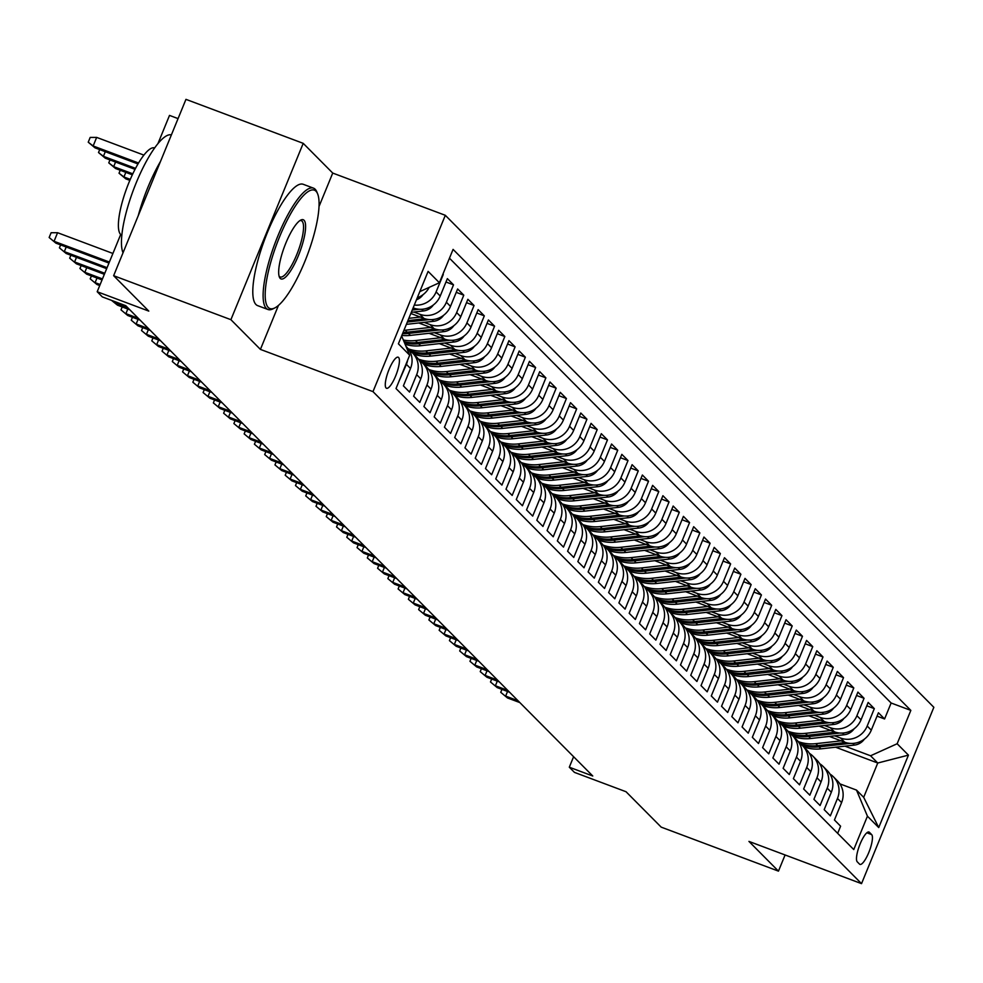<?xml version="1.0" encoding="UTF-8"?>
<svg xmlns="http://www.w3.org/2000/svg" width="983" height="983" viewBox="0 0 983 983"><rect width="100%" height="100%" fill="white"/><g stroke="black" fill="none" stroke-linecap="round" stroke-linejoin="round"><path stroke-width="1.47" d="M386.086 387.99A16.588 4.264 110.6 0 0 386.516 388.273A16.588 4.264 110.6 0 0 395.989 375.137A16.588 4.264 110.6 0 0 398.594 357.48A16.588 4.264 110.6 0 0 398.164 357.198A16.588 4.264 110.6 0 0 388.703 370.321A16.588 4.264 110.6 0 0 386.086 387.99M178.058 118.611L169.506 115.404L157.956 143.579M303.219 143.346L185.959 99.357L113.635 275.695L230.907 319.684L260.409 349.395L372.987 391.627L445.311 215.302L332.733 173.069L303.219 143.346L230.907 319.684M372.987 391.627L861.526 883.643L933.85 707.305L445.311 215.302M861.526 883.643L748.948 841.411L778.462 871.135L785.085 854.964M778.462 871.135L661.19 827.133L626.036 791.733L574.441 772.38L569.304 767.207L592.761 776.005L125.775 305.701L102.318 296.903L97.194 291.73L148.789 311.095L113.635 275.695M398.938 381.392L406.409 364.337L410.513 368.465A20.741 19.906 -44.8 0 0 406.471 346.815L405.979 346.323M410.513 368.465L403.386 385.864L409.542 392.07L416.669 374.67L420.785 378.811A20.741 19.906 -44.8 0 0 416.731 357.161L412.627 353.02A20.741 19.906 135.2 0 1 416.669 374.67M420.785 378.811L413.646 396.198L419.802 402.403L426.941 385.004L431.046 389.145A20.741 19.906 -44.8 0 0 426.991 367.495L422.887 363.354A20.741 19.906 135.2 0 1 426.941 385.004M431.046 389.145L423.906 406.532L430.062 412.737L437.202 395.35L441.306 399.479A20.741 19.906 -44.8 0 0 437.263 377.828L433.159 373.7A20.741 19.906 135.2 0 1 437.202 395.35M441.306 399.479L434.179 416.878L440.335 423.071L447.462 405.684L451.566 409.813A20.741 19.906 -44.8 0 0 447.523 388.162L443.419 384.034A20.741 19.906 135.2 0 1 447.462 405.684M451.566 409.813L444.439 427.212L450.595 433.417L457.734 416.018L461.838 420.146A20.741 19.906 -44.8 0 0 457.783 398.496L453.679 394.367A20.741 19.906 135.2 0 1 457.734 416.018M461.838 420.146L454.699 437.546L460.855 443.751L467.994 426.352L472.098 430.493A20.741 19.906 -44.8 0 0 468.055 408.842L463.939 404.701A20.741 19.906 135.2 0 1 467.994 426.352M472.098 430.493L464.959 447.879L471.115 454.085L478.254 436.685L482.358 440.826A20.741 19.906 -44.8 0 0 478.316 419.176L474.211 415.035A20.741 19.906 135.2 0 1 478.254 436.685M482.358 440.826L475.231 458.225L481.387 464.418L488.514 447.032L492.618 451.16A20.741 19.906 -44.8 0 0 488.576 429.51L484.472 425.381A20.741 19.906 135.2 0 1 488.514 447.032M492.618 451.16L485.491 468.559L491.647 474.752L498.786 457.365L502.891 461.494A20.741 19.906 -44.8 0 0 498.836 439.843L494.732 435.715A20.741 19.906 135.2 0 1 498.786 457.365M502.891 461.494L495.751 478.893L501.908 485.098L509.047 467.699L513.151 471.84A20.741 19.906 -44.8 0 0 509.108 450.189L505.004 446.049A20.741 19.906 135.2 0 1 509.047 467.699M513.151 471.84L506.012 489.227L512.18 495.432L519.307 478.033L523.411 482.174A20.741 19.906 -44.8 0 0 519.368 460.523L515.264 456.382A20.741 19.906 135.2 0 1 519.307 478.033M523.411 482.174L516.284 499.561L522.44 505.766L529.567 488.367L533.683 492.508A20.741 19.906 -44.8 0 0 529.628 470.857L525.524 466.728A20.741 19.906 135.2 0 1 529.567 488.367M533.683 492.508L526.544 509.907L532.7 516.1L539.839 498.713L543.943 502.841A20.741 19.906 -44.8 0 0 539.888 481.191L535.784 477.062A20.741 19.906 135.2 0 1 539.839 498.713M543.943 502.841L536.804 520.24L542.96 526.446L550.099 509.047L554.203 513.175A20.741 19.906 -44.8 0 0 550.161 491.525L546.057 487.396A20.741 19.906 135.2 0 1 550.099 509.047M554.203 513.175L547.076 530.574L553.232 536.779L560.359 519.38L564.463 523.521A20.741 19.906 -44.8 0 0 560.421 501.871L556.317 497.73A20.741 19.906 135.2 0 1 560.359 519.38M564.463 523.521L557.336 540.908L563.492 547.113L570.631 529.714L574.736 533.855A20.741 19.906 -44.8 0 0 570.681 512.204L566.577 508.064A20.741 19.906 135.2 0 1 570.631 529.714M574.736 533.855L567.596 551.242L573.753 557.447L580.892 540.06L584.996 544.189A20.741 19.906 -44.8 0 0 580.953 522.538L576.837 518.41A20.741 19.906 135.2 0 1 580.892 540.06M584.996 544.189L577.857 561.588L584.025 567.781L591.152 550.394L595.256 554.523A20.741 19.906 -44.8 0 0 591.213 532.872L587.109 528.743A20.741 19.906 135.2 0 1 591.152 550.394M595.256 554.523L588.129 571.922L594.285 578.127L601.412 560.728L605.528 564.856A20.741 19.906 -44.8 0 0 601.473 543.218L597.369 539.077A20.741 19.906 135.2 0 1 601.412 560.728M605.528 564.856L598.389 582.255L604.545 588.461L611.684 571.062L615.788 575.202A20.741 19.906 -44.8 0 0 611.733 553.552L607.629 549.411A20.741 19.906 135.2 0 1 611.684 571.062M615.788 575.202L608.649 592.589L614.805 598.794L621.944 581.395L626.048 585.536A20.741 19.906 -44.8 0 0 622.006 563.886L617.902 559.745A20.741 19.906 135.2 0 1 621.944 581.395M626.048 585.536L618.909 602.935L625.077 609.128L632.204 591.741L636.308 595.87A20.741 19.906 -44.8 0 0 632.266 574.219L628.162 570.091A20.741 19.906 135.2 0 1 632.204 591.741M636.308 595.87L629.181 613.269L635.337 619.474L642.464 602.075L646.581 606.204A20.741 19.906 -44.8 0 0 642.526 584.553L638.422 580.425A20.741 19.906 135.2 0 1 642.464 602.075M646.581 606.204L639.442 623.603L645.598 629.808L652.737 612.409L656.841 616.55A20.741 19.906 -44.8 0 0 652.786 594.899L648.682 590.758A20.741 19.906 135.2 0 1 652.737 612.409M656.841 616.55L649.702 633.937L655.858 640.142L662.997 622.743L667.101 626.884A20.741 19.906 -44.8 0 0 663.058 605.233L658.954 601.092A20.741 19.906 135.2 0 1 662.997 622.743M667.101 626.884L659.974 644.27L666.13 650.476L673.257 633.089L677.361 637.217A20.741 19.906 -44.8 0 0 673.318 615.567L669.214 611.438A20.741 19.906 135.2 0 1 673.257 633.089M677.361 637.217L670.234 654.617L676.39 660.809L683.529 643.423L687.633 647.551A20.741 19.906 -44.8 0 0 683.578 625.901L679.474 621.772A20.741 19.906 135.2 0 1 683.529 643.423M687.633 647.551L680.494 664.95L686.65 671.156L693.789 653.756L697.893 657.885A20.741 19.906 -44.8 0 0 693.851 636.234L689.734 632.106A20.741 19.906 135.2 0 1 693.789 653.756M697.893 657.885L690.754 675.284L696.922 681.489L704.049 664.09L708.153 668.231A20.741 19.906 -44.8 0 0 704.111 646.581L700.007 642.44A20.741 19.906 135.2 0 1 704.049 664.09M708.153 668.231L701.026 685.618L707.182 691.823L714.309 674.424L718.426 678.565A20.741 19.906 -44.8 0 0 714.371 656.914L710.267 652.773A20.741 19.906 135.2 0 1 714.309 674.424M718.426 678.565L711.287 695.964L717.443 702.157L724.582 684.77L728.686 688.899A20.741 19.906 -44.8 0 0 724.631 667.248L720.527 663.12A20.741 19.906 135.2 0 1 724.582 684.77M728.686 688.899L721.547 706.298L727.703 712.491L734.842 695.104L738.946 699.232A20.741 19.906 -44.8 0 0 734.903 677.582L730.799 673.453A20.741 19.906 135.2 0 1 734.842 695.104M738.946 699.232L731.807 716.632L737.975 722.837L745.102 705.438L749.206 709.579A20.741 19.906 -44.8 0 0 745.163 687.928L741.059 683.787A20.741 19.906 135.2 0 1 745.102 705.438M749.206 709.579L742.079 726.965L748.235 733.171L755.374 715.771L759.478 719.912A20.741 19.906 -44.8 0 0 755.423 698.262L751.319 694.121A20.741 19.906 135.2 0 1 755.374 715.771M759.478 719.912L752.339 737.299L758.495 743.504L765.634 726.105L769.738 730.246A20.741 19.906 -44.8 0 0 765.683 708.596L761.579 704.455A20.741 19.906 135.2 0 1 765.634 726.105M769.738 730.246L762.599 747.645L768.755 753.838L775.894 736.451L779.998 740.58A20.741 19.906 -44.8 0 0 775.956 718.929L771.852 714.801A20.741 19.906 135.2 0 1 775.894 736.451M779.998 740.58L772.871 757.979L779.028 764.184L786.154 746.785L790.258 750.914A20.741 19.906 -44.8 0 0 786.216 729.263L782.112 725.135A20.741 19.906 135.2 0 1 786.154 746.785M790.258 750.914L783.132 768.313L789.288 774.518L796.427 757.119L800.531 761.26A20.741 19.906 -44.8 0 0 796.476 739.609L792.372 735.468A20.741 19.906 135.2 0 1 796.427 757.119M800.531 761.26L793.392 778.647L799.548 784.852L806.687 767.453L810.791 771.594A20.741 19.906 -44.8 0 0 806.748 749.943L802.632 745.802A20.741 19.906 135.2 0 1 806.687 767.453M810.791 771.594L803.652 788.98L809.82 795.186L816.947 777.799L821.051 781.927A20.741 19.906 -44.8 0 0 817.008 760.277L812.904 756.148A20.741 19.906 135.2 0 1 816.947 777.799M821.051 781.927L813.924 799.326L820.08 805.519L827.207 788.133L831.323 792.261A20.741 19.906 -44.8 0 0 827.268 770.611L823.164 766.482A20.741 19.906 135.2 0 1 827.207 788.133M831.323 792.261L824.184 809.66L830.34 815.865L837.479 798.466A20.741 19.906 -44.8 0 0 833.424 776.816A20.741 19.906 -44.8 0 0 829.984 774.076M829.333 736.414L844.704 742.19A20.741 19.906 -44.8 0 0 871.294 730.16L878.421 712.761L884.577 718.966L877.045 716.14M834.653 735.825L840.6 738.049A20.741 19.906 -44.8 0 0 867.19 726.032L874.317 708.632L866.773 705.806M874.317 708.632L868.161 702.427L861.022 719.826A20.741 19.906 -44.8 0 1 834.444 731.844L819.072 726.081M808.812 715.747L824.184 721.51A20.741 19.906 -44.8 0 0 850.762 709.493L857.901 692.093L864.057 698.299L856.512 695.46M798.54 705.413L813.924 711.176A20.741 19.906 -44.8 0 0 840.502 699.146L847.629 681.76L853.797 687.953L846.252 685.126M788.28 695.067L803.652 700.842A20.741 19.906 -44.8 0 0 830.242 688.813L837.369 671.426L843.525 677.619L835.992 674.793M778.02 684.733L793.392 690.508A20.741 19.906 -44.8 0 0 819.969 678.479L827.108 661.08L833.265 667.285L825.72 664.459M767.748 674.399L783.132 680.162A20.741 19.906 -44.8 0 0 809.709 668.145L816.848 650.746L823.004 656.951L815.46 654.125M757.488 664.066L772.859 669.828A20.741 19.906 -44.8 0 0 799.449 657.811L806.576 640.412L812.744 646.617L805.2 643.779M747.227 653.732L762.599 659.495A20.741 19.906 -44.8 0 0 789.177 647.465L796.316 630.078L802.472 636.271L794.94 633.445M736.967 643.386L752.339 649.161A20.741 19.906 -44.8 0 0 778.917 637.131L786.056 619.732L792.212 625.938L784.667 623.111M726.695 633.052L742.079 638.815A20.741 19.906 -44.8 0 0 768.657 626.798L775.796 609.399L781.952 615.604L774.407 612.778M716.435 622.718L731.807 628.481A20.741 19.906 -44.8 0 0 758.397 616.464L765.524 599.065L771.68 605.27L764.147 602.444M706.175 612.384L721.547 618.147A20.741 19.906 -44.8 0 0 748.124 606.118L755.263 588.731L761.42 594.936L753.875 592.098M695.915 602.038L711.287 607.813A20.741 19.906 -44.8 0 0 737.864 595.784L745.003 578.397L751.159 584.59L743.615 581.764M685.643 591.705L701.026 597.48A20.741 19.906 -44.8 0 0 727.604 585.45L734.731 568.051L740.899 574.256L733.355 571.43M675.382 581.371L690.754 587.134A20.741 19.906 -44.8 0 0 717.344 575.116L724.471 557.717L730.627 563.923L723.095 561.096M665.122 571.037L680.494 576.8A20.741 19.906 -44.8 0 0 707.072 564.783L714.211 547.384L720.367 553.589L712.822 550.75M654.85 560.703L670.234 566.466A20.741 19.906 -44.8 0 0 696.812 554.437L703.951 537.05L710.107 543.243L702.562 540.417M644.59 550.357L659.962 556.132A20.741 19.906 -44.8 0 0 686.552 544.103L693.679 526.704L699.847 532.909L692.302 530.083M634.33 540.023L649.702 545.798A20.741 19.906 -44.8 0 0 676.279 533.769L683.418 516.37L689.575 522.575L682.042 519.749M624.07 529.69L639.442 535.452A20.741 19.906 -44.8 0 0 666.019 523.435L673.158 506.036L679.314 512.241L671.77 509.415M613.797 519.356L629.181 525.119A20.741 19.906 -44.8 0 0 655.759 513.101L662.898 495.702L669.054 501.908L661.51 499.069M603.537 509.01L618.909 514.785A20.741 19.906 -44.8 0 0 645.499 502.755L652.626 485.369L658.782 491.561L651.25 488.735M593.277 498.676L608.649 504.451A20.741 19.906 -44.8 0 0 635.227 492.422L642.366 475.022L648.522 481.228L640.977 478.402M583.005 488.342L598.389 494.105A20.741 19.906 -44.8 0 0 624.967 482.088L632.106 464.689L638.262 470.894L630.717 468.068M572.745 478.008L588.129 483.771A20.741 19.906 -44.8 0 0 614.707 471.754L621.834 454.355L628.002 460.56L620.457 457.722M562.485 467.675L577.857 473.437A20.741 19.906 -44.8 0 0 604.447 461.408L611.573 444.021L617.729 450.214L610.197 447.388M552.225 457.328L567.596 463.104A20.741 19.906 -44.8 0 0 594.174 451.074L601.313 433.687L607.469 439.88L599.925 437.054M541.952 446.995L557.336 452.77A20.741 19.906 -44.8 0 0 583.914 440.74L591.053 423.341L597.209 429.546L589.665 426.72M531.692 436.661L547.064 442.424A20.741 19.906 -44.8 0 0 573.654 430.407L580.781 413.007L586.949 419.213L579.405 416.387M521.432 426.327L536.804 432.09A20.741 19.906 -44.8 0 0 563.382 420.073L570.521 402.674L576.677 408.879L569.132 406.04M511.172 415.993L526.544 421.756A20.741 19.906 -44.8 0 0 553.122 409.727L560.261 392.34L566.417 398.533L558.872 395.707M500.9 405.647L516.284 411.422A20.741 19.906 -44.8 0 0 542.862 399.393L550.001 381.994L556.157 388.199L548.612 385.373M490.64 395.313L506.012 401.089A20.741 19.906 -44.8 0 0 532.602 389.059L539.728 371.66L545.884 377.865L538.352 375.039M480.38 384.98L495.751 390.743A20.741 19.906 -44.8 0 0 522.329 378.725L529.468 361.326L535.624 367.531L528.08 364.705M470.107 374.646L485.491 380.409A20.741 19.906 -44.8 0 0 512.069 368.379L519.208 350.992L525.364 357.198L517.82 354.359M459.847 364.3L475.231 370.075A20.741 19.906 -44.8 0 0 501.809 358.045L508.936 340.659L515.104 346.852L507.56 344.025M449.587 353.966L464.959 359.741A20.741 19.906 -44.8 0 0 491.549 347.712L498.676 330.313L504.832 336.518L497.3 333.692M439.327 343.632L454.699 349.395A20.741 19.906 -44.8 0 0 481.277 337.378L488.416 319.979L494.572 326.184L487.027 323.358M429.055 333.298L444.439 339.061A20.741 19.906 -44.8 0 0 471.017 327.044L478.156 309.645L484.312 315.85L476.767 313.012M418.795 322.965L434.167 328.727A20.741 19.906 -44.8 0 0 460.757 316.698L467.883 299.311L474.039 305.504L466.507 302.678M410.845 313.491L423.906 318.394A20.741 19.906 -44.8 0 0 450.484 306.364L457.623 288.977L463.779 295.17L456.235 292.344M413.143 307.863L413.646 308.06A20.741 19.906 -44.8 0 0 440.224 296.03L447.363 278.631L453.519 284.837L445.975 282.01M871.651 834.579L869.39 832.294A16.072 4.129 110.6 0 0 868.972 832.023A16.072 4.129 110.6 0 0 859.806 844.741A16.072 4.129 110.6 0 0 857.274 861.845L859.535 864.118A16.072 4.129 110.6 0 0 859.941 864.401A16.072 4.129 110.6 0 0 869.119 851.683A16.072 4.129 110.6 0 0 871.651 834.579L866.859 832.773M401.629 335.953L409.69 355.182L396.014 388.543L853.76 849.558L867.436 816.197L856.5 790.086L839.912 783.869M409.69 355.182L398.398 343.817L428.109 271.382L439.401 282.748L453.077 249.387L910.836 710.39L897.147 743.75L908.439 755.128L878.728 827.563L867.436 816.197M413.855 312.029L419.802 314.253L423.906 318.394M424.115 322.363L430.062 324.599L434.167 328.727M434.388 332.696L440.335 334.933L444.439 339.061M444.648 343.03L450.595 345.266L454.699 349.395M454.908 353.376L460.855 355.6L464.959 359.741M465.18 363.71L471.115 365.934L475.231 370.075M475.44 374.044L481.387 376.28L485.491 380.409M485.7 384.378L491.647 386.614L495.751 390.743M495.96 394.724L501.908 396.948L506.012 401.089M506.233 405.057L512.18 407.281L516.284 411.422M516.493 415.391L522.44 417.615L526.544 421.756M526.753 425.725L532.7 427.961L536.804 432.09M537.013 436.059L542.96 438.295L547.064 442.424M547.285 446.405L553.232 448.629L557.336 452.77M557.545 456.739L563.492 458.963L567.596 463.104M567.805 467.072L573.753 469.309L577.857 473.437M578.078 477.406L584.013 479.643L588.129 483.771M588.338 487.74L594.285 489.976L598.389 494.105M598.598 498.086L604.545 500.31L608.649 504.451M608.858 508.42L614.805 510.644L618.909 514.785M619.13 518.754L625.077 520.99L629.181 525.119M629.39 529.087L635.337 531.324L639.442 535.452M639.65 539.434L645.598 541.658L649.702 545.798M649.923 549.767L655.858 551.991L659.962 556.132M660.183 560.101L666.13 562.325L670.234 566.466M670.443 570.435L676.39 572.671L680.494 576.8M680.703 580.769L686.65 583.005L690.754 587.134M690.975 591.115L696.91 593.339L701.026 597.48M701.235 601.449L707.182 603.673L711.287 607.813M711.495 611.782L717.443 614.019L721.547 618.147M721.755 622.116L727.703 624.352L731.807 628.481M732.028 632.45L737.975 634.686L742.079 638.815M742.288 642.796L748.235 645.02L752.339 649.161M752.548 653.13L758.495 655.354L762.599 659.495M762.82 663.464L768.755 665.7L772.859 669.828M773.08 673.797L779.028 676.034L783.132 680.162M783.34 684.143L789.288 686.367L793.392 690.508M793.6 694.477L799.548 696.701L803.652 700.842M803.873 704.811L809.808 707.047L813.924 711.176M814.133 715.145L820.08 717.381L824.184 721.51M824.393 725.479L830.34 727.715L834.444 731.844M884.577 718.966L891.126 703.005L449.464 258.197M443.259 274.503L436.12 291.89A20.741 19.906 135.2 0 1 414.298 305.049M453.519 284.837L446.38 302.236A20.741 19.906 135.2 0 1 419.802 314.253M463.779 295.17L456.653 312.569A20.741 19.906 135.2 0 1 430.062 324.599M474.039 305.504L466.913 322.903A20.741 19.906 135.2 0 1 440.335 334.933M484.312 315.85L477.173 333.237A20.741 19.906 135.2 0 1 450.595 345.266M494.572 326.184L487.433 343.583A20.741 19.906 135.2 0 1 460.855 355.6M504.832 336.518L497.705 353.917A20.741 19.906 135.2 0 1 471.115 365.934M515.104 346.852L507.965 364.251A20.741 19.906 135.2 0 1 481.387 376.28M525.364 357.198L518.225 374.584A20.741 19.906 135.2 0 1 491.647 386.614M535.624 367.531L528.498 384.918A20.741 19.906 135.2 0 1 501.908 396.948M545.884 377.865L538.758 395.264A20.741 19.906 135.2 0 1 512.18 407.281M556.157 388.199L549.018 405.598A20.741 19.906 135.2 0 1 522.44 417.615M566.417 398.533L559.278 415.932A20.741 19.906 135.2 0 1 532.7 427.961M576.677 408.879L569.55 426.266A20.741 19.906 135.2 0 1 542.96 438.295M586.949 419.213L579.81 436.612A20.741 19.906 135.2 0 1 553.232 448.629M597.209 429.546L590.07 446.946A20.741 19.906 135.2 0 1 563.492 458.963M607.469 439.88L600.33 457.279A20.741 19.906 135.2 0 1 573.753 469.309M617.729 450.214L610.603 467.613A20.741 19.906 135.2 0 1 584.013 479.643M628.002 460.56L620.863 477.947A20.741 19.906 135.2 0 1 594.285 489.976M638.262 470.894L631.123 488.293A20.741 19.906 135.2 0 1 604.545 500.31M648.522 481.228L641.395 498.627A20.741 19.906 135.2 0 1 614.805 510.644M658.782 491.561L651.655 508.961A20.741 19.906 135.2 0 1 625.077 520.99M669.054 501.908L661.915 519.294A20.741 19.906 135.2 0 1 635.337 531.324M679.314 512.241L672.175 529.628A20.741 19.906 135.2 0 1 645.598 541.658M689.575 522.575L682.448 539.974A20.741 19.906 135.2 0 1 655.858 551.991M699.847 532.909L692.708 550.308A20.741 19.906 135.2 0 1 666.13 562.325M710.107 543.243L702.968 560.642A20.741 19.906 135.2 0 1 676.39 572.671M720.367 553.589L713.228 570.976A20.741 19.906 135.2 0 1 686.65 583.005M730.627 563.923L723.5 581.322A20.741 19.906 135.2 0 1 696.91 593.339M740.899 574.256L733.76 591.655A20.741 19.906 135.2 0 1 707.182 603.673M751.159 584.59L744.02 601.989A20.741 19.906 135.2 0 1 717.443 614.019M761.42 594.936L754.293 612.323A20.741 19.906 135.2 0 1 727.703 624.352M771.68 605.27L764.553 622.657A20.741 19.906 135.2 0 1 737.975 634.686M781.952 615.604L774.813 633.003A20.741 19.906 135.2 0 1 748.235 645.02M792.212 625.938L785.073 643.337A20.741 19.906 135.2 0 1 758.495 655.354M802.472 636.271L795.345 653.67A20.741 19.906 135.2 0 1 768.755 665.7M812.744 646.617L805.605 664.004A20.741 19.906 135.2 0 1 779.028 676.034M823.004 656.951L815.865 674.338A20.741 19.906 135.2 0 1 789.288 686.367M833.265 667.285L826.125 684.684A20.741 19.906 135.2 0 1 799.548 696.701M843.525 677.619L836.398 695.018A20.741 19.906 135.2 0 1 809.808 707.047M853.797 687.953L846.658 705.352A20.741 19.906 135.2 0 1 820.08 717.381M864.057 698.299L856.918 715.685A20.741 19.906 135.2 0 1 830.34 727.715M837.676 833.351L840.6 826.199L834.444 819.994L841.583 802.595A20.741 19.906 -44.8 0 0 837.528 780.944L833.424 776.816M856.5 790.086L863.676 797.324L877.758 763.017L870.569 755.78L897.147 743.75M835.599 747.203L877.758 763.017L908.439 755.128M844.925 746.158L870.569 755.78M121.843 235.306A46.656 11.993 -69.4 0 1 120.688 234.519L97.194 291.73M573.605 756.726L569.304 767.207M891.126 703.005L910.836 710.39M819.724 763.73A20.741 19.906 135.2 0 1 823.164 766.482M809.464 753.396A20.741 19.906 135.2 0 1 812.904 756.148M799.204 743.062A20.741 19.906 135.2 0 1 802.632 745.802M788.931 732.728A20.741 19.906 135.2 0 1 792.372 735.468M778.671 722.394A20.741 19.906 135.2 0 1 782.112 725.135M768.411 712.048A20.741 19.906 135.2 0 1 771.852 714.801M758.151 701.715A20.741 19.906 135.2 0 1 761.579 704.455M747.879 691.381A20.741 19.906 135.2 0 1 751.319 694.121M737.619 681.047A20.741 19.906 135.2 0 1 741.059 683.787M727.359 670.701A20.741 19.906 135.2 0 1 730.799 673.453M717.086 660.367A20.741 19.906 135.2 0 1 720.527 663.12M706.826 650.033A20.741 19.906 135.2 0 1 710.267 652.773M696.566 639.7A20.741 19.906 135.2 0 1 700.007 642.44M686.306 629.366A20.741 19.906 135.2 0 1 689.734 632.106M676.034 619.02A20.741 19.906 135.2 0 1 679.474 621.772M665.774 608.686A20.741 19.906 135.2 0 1 669.214 611.438M655.514 598.352A20.741 19.906 135.2 0 1 658.954 601.092M645.253 588.018A20.741 19.906 135.2 0 1 648.682 590.758M634.981 577.685A20.741 19.906 135.2 0 1 638.422 580.425M624.721 567.338A20.741 19.906 135.2 0 1 628.162 570.091M614.461 557.005A20.741 19.906 135.2 0 1 617.902 559.745M604.189 546.671A20.741 19.906 135.2 0 1 607.629 549.411M593.929 536.337A20.741 19.906 135.2 0 1 597.369 539.077M583.669 525.991A20.741 19.906 135.2 0 1 587.109 528.743M573.408 515.657A20.741 19.906 135.2 0 1 576.837 518.41M563.136 505.323A20.741 19.906 135.2 0 1 566.577 508.064M552.876 494.99A20.741 19.906 135.2 0 1 556.317 497.73M542.616 484.656A20.741 19.906 135.2 0 1 546.057 487.396M532.356 474.31A20.741 19.906 135.2 0 1 535.784 477.062M522.084 463.976A20.741 19.906 135.2 0 1 525.524 466.728M511.824 453.642A20.741 19.906 135.2 0 1 515.264 456.382M501.563 443.308A20.741 19.906 135.2 0 1 505.004 446.049M491.291 432.975A20.741 19.906 135.2 0 1 494.732 435.715M481.031 422.629A20.741 19.906 135.2 0 1 484.472 425.381M470.771 412.295A20.741 19.906 135.2 0 1 474.211 415.035M460.511 401.961A20.741 19.906 135.2 0 1 463.939 404.701M450.239 391.627A20.741 19.906 135.2 0 1 453.679 394.367M439.979 381.281A20.741 19.906 135.2 0 1 443.419 384.034M429.718 370.947A20.741 19.906 135.2 0 1 433.159 373.7M419.458 360.614A20.741 19.906 135.2 0 1 422.887 363.354M409.186 350.28A20.741 19.906 135.2 0 1 412.627 353.02M417.284 297.775A20.741 19.906 -44.8 0 0 429.19 287.368M407.626 360.22A20.741 19.906 135.2 0 1 406.409 364.337M439.401 282.748L419.815 291.607M863.676 797.324L878.728 827.563M260.409 349.395L278.447 305.43M318.996 206.541L332.733 173.069M507.535 691.479L505.643 696.087L518.004 700.732M507.498 697.955L500.74 692.315L507.498 697.955L519.86 702.587M500.74 692.315L501.944 689.378M841.116 740.838L815.792 743.676A39.664 38.067 135.2 0 1 798.159 741.551M864.389 739.118A13.737 13.184 135.2 0 1 854.411 745.089L820.928 748.849A39.664 38.067 135.2 0 1 803.676 746.859M845.663 742.509L817.745 745.642A39.664 38.067 135.2 0 1 799.584 743.308M801.612 744.844A39.664 38.067 -44.8 0 0 818.974 746.883L850.172 743.381M268.285 307.495A63.244 16.269 110.6 0 0 274.773 307.949A63.244 16.269 110.6 0 0 307.36 255.064A63.244 16.269 110.6 0 0 317.595 193.786A63.244 16.269 110.6 0 0 315.985 191.206A63.244 16.269 110.6 0 0 279.614 236.743A63.244 16.269 110.6 0 0 268.285 307.495M274.773 307.949L272.942 308.871A64.804 16.662 -69.4 0 1 267.966 309.498A64.804 16.662 -69.4 0 1 266.295 308.392A64.804 16.662 -69.4 0 1 276.481 239.422A64.804 16.662 -69.4 0 1 313.491 188.146A64.804 16.662 -69.4 0 1 315.162 189.252A64.804 16.662 -69.4 0 1 316.821 191.894L317.595 193.786M280.216 278.422A31.628 8.134 -69.4 0 1 279.405 277.132A31.628 8.134 -69.4 0 1 284.517 246.5A31.628 8.134 -69.4 0 1 300.81 220.045A31.628 8.134 -69.4 0 1 304.054 220.278A31.628 8.134 -69.4 0 1 298.39 255.654A31.628 8.134 -69.4 0 1 280.216 278.422M279.061 276.063A30.068 7.729 110.6 0 0 279.393 276.469A30.068 7.729 110.6 0 0 280.167 276.973A30.068 7.729 110.6 0 0 297.333 253.184A30.068 7.729 110.6 0 0 302.064 221.175A30.068 7.729 110.6 0 0 301.289 220.671A30.068 7.729 110.6 0 0 299.852 220.634M267.966 309.498L257.644 305.627A64.804 16.662 -69.4 0 1 255.973 304.521A64.804 16.662 -69.4 0 1 266.172 235.551A64.804 16.662 -69.4 0 1 303.169 184.276L313.491 188.146M120.688 234.519A46.656 11.993 -69.4 0 1 127.987 184.939A46.656 11.993 -69.4 0 1 154.626 147.929M138.259 215.646A64.804 16.662 -69.4 0 1 160.475 161.495M123.035 252.766A64.804 16.662 -69.4 0 1 136.232 182.764A64.804 16.662 -69.4 0 1 171.386 134.868M497.275 681.145L495.383 685.753L507.744 690.385M497.226 687.609L490.48 681.969L497.226 687.609L509.599 692.253M490.48 681.969L491.684 679.044M487.015 670.811L485.123 675.419L497.484 680.052M486.966 677.275L480.22 671.635L486.966 677.275L499.327 681.919M480.22 671.635L481.412 668.71M476.743 660.465L474.85 665.086L487.224 669.718M476.706 666.941L469.948 661.301L476.706 666.941L489.067 671.573M469.948 661.301L471.152 658.377M466.483 650.132L464.59 654.739L476.952 659.384M466.446 656.607L459.688 650.967L466.446 656.607L478.807 661.24M459.688 650.967L460.892 648.03M830.856 730.504L805.532 733.343A39.664 38.067 135.2 0 1 787.899 731.205M854.129 728.784A13.737 13.184 135.2 0 1 844.151 734.756L810.668 738.516A39.664 38.067 135.2 0 1 793.416 736.513M835.39 732.175L807.485 735.309A39.664 38.067 135.2 0 1 789.312 732.974M791.352 734.51A39.664 38.067 -44.8 0 0 808.714 736.55L839.912 733.048M820.596 720.17L795.272 723.009A39.664 38.067 135.2 0 1 777.639 720.871M843.869 718.45A13.737 13.184 135.2 0 1 833.891 724.422L800.395 728.17A39.664 38.067 135.2 0 1 783.156 726.179M825.13 721.841L797.213 724.975A39.664 38.067 135.2 0 1 779.052 722.628M781.092 724.176A39.664 38.067 -44.8 0 0 798.454 726.216L829.64 722.714M810.336 709.824L784.999 712.675A39.664 38.067 135.2 0 1 767.379 710.537M833.609 708.104A13.737 13.184 135.2 0 1 823.631 714.088L790.135 717.836A39.664 38.067 135.2 0 1 772.884 715.845M814.87 711.508L786.953 714.629A39.664 38.067 135.2 0 1 768.792 712.294M770.819 713.842A39.664 38.067 -44.8 0 0 788.182 715.87L819.38 712.38M800.064 699.491L774.739 702.329A39.664 38.067 135.2 0 1 757.107 700.203M823.336 697.77A13.737 13.184 135.2 0 1 813.359 703.742L779.875 707.502A39.664 38.067 135.2 0 1 762.624 705.511M804.598 701.174L776.693 704.295A39.664 38.067 135.2 0 1 758.532 701.96M760.559 703.509A39.664 38.067 -44.8 0 0 777.922 705.536L809.12 702.046M456.223 639.798L454.33 644.406L466.692 649.05M456.173 646.273L449.428 640.633L456.173 646.273L468.535 650.906M449.428 640.633L450.619 637.697M789.804 689.157L764.479 691.995A39.664 38.067 135.2 0 1 746.847 689.869M813.076 687.436A13.737 13.184 135.2 0 1 803.099 693.408L769.615 697.168A39.664 38.067 135.2 0 1 752.364 695.178M794.338 690.828L766.433 693.961A39.664 38.067 135.2 0 1 748.26 691.627M750.299 693.162A39.664 38.067 -44.8 0 0 767.662 695.202L798.86 691.7M445.963 629.464L444.07 634.072L456.431 638.704M445.913 635.927L439.155 630.287L445.913 635.927L458.275 640.572M439.155 630.287L440.359 627.363M779.544 678.823L754.219 681.661A39.664 38.067 135.2 0 1 736.586 679.523M802.816 677.103A13.737 13.184 135.2 0 1 792.839 683.074L759.343 686.822A39.664 38.067 135.2 0 1 742.091 684.832M784.078 680.494L756.16 683.627A39.664 38.067 135.2 0 1 738 681.293M740.039 682.829A39.664 38.067 -44.8 0 0 757.401 684.868L788.587 681.366M435.69 619.13L433.798 623.738L446.171 628.37M435.653 625.593L428.895 619.954L435.653 625.593L448.015 630.238M428.895 619.954L430.099 617.029M769.284 668.489L743.947 671.328A39.664 38.067 135.2 0 1 726.314 669.19M792.556 666.769A13.737 13.184 135.2 0 1 782.579 672.741L749.083 676.488A39.664 38.067 135.2 0 1 731.831 674.498M773.818 670.16L745.9 673.294A39.664 38.067 135.2 0 1 727.739 670.947M729.767 672.495A39.664 38.067 -44.8 0 0 747.129 674.522L778.327 671.033M425.43 608.784L423.538 613.404L435.899 618.037M425.381 615.26L418.635 609.62L425.381 615.26L437.754 619.892M418.635 609.62L419.839 606.695M759.011 658.143L733.687 660.981A39.664 38.067 135.2 0 1 716.054 658.856M782.284 656.423A13.737 13.184 135.2 0 1 772.306 662.407L738.823 666.155A39.664 38.067 135.2 0 1 721.571 664.164M763.545 659.826L735.64 662.947A39.664 38.067 135.2 0 1 717.467 660.613M719.507 662.161A39.664 38.067 -44.8 0 0 736.869 664.189L768.067 660.699M415.17 598.45L413.278 603.058L425.639 607.703M415.121 604.926L408.375 599.286L415.121 604.926L427.482 609.558M408.375 599.286L409.567 596.349M404.898 588.117L403.018 592.724L415.379 597.369M404.861 594.592L398.103 588.94L404.861 594.592L417.222 599.225M398.103 588.94L399.307 586.015M394.638 577.783L392.745 582.391L405.107 587.023M394.601 584.246L387.843 578.606L394.601 584.246L406.962 588.891M387.843 578.606L389.047 575.682M384.378 567.449L382.485 572.057L394.847 576.689M384.328 573.912L377.583 568.272L384.328 573.912L396.702 578.557M377.583 568.272L378.787 565.348M374.118 557.103L372.225 561.711L384.586 566.355M374.068 563.578L367.31 557.939L374.068 563.578L386.43 568.211M367.31 557.939L368.514 555.002M363.845 546.769L361.953 551.377L374.326 556.022M363.808 553.245L357.05 547.605L363.808 553.245L376.17 557.877M357.05 547.605L358.254 544.668M353.585 536.435L351.693 541.043L364.054 545.676M353.548 542.899L346.79 537.259L353.548 542.899L365.909 547.543M346.79 537.259L347.994 534.334M343.325 526.102L341.433 530.709L353.794 535.342M343.276 532.565L336.53 526.925L343.276 532.565L355.637 537.209M336.53 526.925L337.722 524M333.053 515.756L331.173 520.376L343.534 525.008M333.016 522.231L326.258 516.591L333.016 522.231L345.377 526.863M326.258 516.591L327.462 513.667M322.793 505.422L320.9 510.03L333.274 514.674M322.756 511.897L315.998 506.257L322.756 511.897L335.117 516.53M315.998 506.257L317.202 503.321M312.533 495.088L310.64 499.696L323.002 504.34M312.483 501.563L305.738 495.911L312.483 501.563L324.857 506.196M305.738 495.911L306.942 492.987M302.272 484.754L300.38 489.362L312.741 493.994M302.223 491.217L295.478 485.577L302.223 491.217L314.585 495.862M295.478 485.577L296.669 482.653M748.751 647.809L723.427 650.648A39.664 38.067 135.2 0 1 705.794 648.522M772.024 646.089A13.737 13.184 135.2 0 1 762.046 652.061L728.55 655.821A39.664 38.067 135.2 0 1 711.311 653.83M753.285 649.48L725.38 652.614A39.664 38.067 135.2 0 1 707.207 650.279M709.247 651.827A39.664 38.067 -44.8 0 0 726.609 653.855L757.795 650.353M738.491 637.475L713.166 640.314A39.664 38.067 135.2 0 1 695.534 638.176M761.764 635.755A13.737 13.184 135.2 0 1 751.786 641.727L718.29 645.487A39.664 38.067 135.2 0 1 701.039 643.484M743.025 639.147L715.108 642.28A39.664 38.067 135.2 0 1 696.947 639.945M698.974 641.481A39.664 38.067 -44.8 0 0 716.337 643.521L747.535 640.019M728.219 627.142L702.894 629.98A39.664 38.067 135.2 0 1 685.262 627.842M751.491 625.421A13.737 13.184 135.2 0 1 741.514 631.393L708.03 635.141A39.664 38.067 135.2 0 1 690.779 633.15M732.765 628.813L704.848 631.946A39.664 38.067 135.2 0 1 686.687 629.599M688.714 631.147A39.664 38.067 -44.8 0 0 706.077 633.187L737.275 629.685M717.959 616.808L692.634 619.646A39.664 38.067 135.2 0 1 675.002 617.508M741.231 615.088A13.737 13.184 135.2 0 1 731.254 621.059L697.77 624.807A39.664 38.067 135.2 0 1 680.519 622.817M722.493 618.479L694.588 621.6A39.664 38.067 135.2 0 1 676.415 619.265M678.454 620.814A39.664 38.067 -44.8 0 0 695.817 622.841L727.015 619.351M707.699 606.462L682.374 609.3A39.664 38.067 135.2 0 1 664.741 607.175M730.971 604.742A13.737 13.184 135.2 0 1 720.994 610.713L687.498 614.473A39.664 38.067 135.2 0 1 670.259 612.483M712.233 608.145L684.315 611.266A39.664 38.067 135.2 0 1 666.155 608.932M668.194 610.48A39.664 38.067 -44.8 0 0 685.556 612.507L716.742 609.018M697.438 596.128L672.102 598.966A39.664 38.067 135.2 0 1 654.469 596.841M720.711 594.408A13.737 13.184 135.2 0 1 710.734 600.38L677.238 604.14A39.664 38.067 135.2 0 1 659.986 602.149M701.973 597.799L674.055 600.932A39.664 38.067 135.2 0 1 655.894 598.598M657.922 600.134A39.664 38.067 -44.8 0 0 675.284 602.174L706.482 598.672M687.166 585.794L661.842 588.633A39.664 38.067 135.2 0 1 644.209 586.495M710.439 584.074A13.737 13.184 135.2 0 1 700.461 590.046L666.978 593.806A39.664 38.067 135.2 0 1 649.726 591.803M691.7 587.465L663.795 590.599A39.664 38.067 135.2 0 1 645.634 588.264M647.662 589.8A39.664 38.067 -44.8 0 0 665.024 591.84L696.222 588.338M676.906 575.46L651.582 578.299A39.664 38.067 135.2 0 1 633.949 576.161M700.179 573.74A13.737 13.184 135.2 0 1 690.201 579.712L656.718 583.46A39.664 38.067 135.2 0 1 639.466 581.469M681.44 577.132L653.535 580.265A39.664 38.067 135.2 0 1 635.362 577.918M637.402 579.466A39.664 38.067 -44.8 0 0 654.764 581.494L685.962 578.004M666.646 565.114L641.321 567.965A39.664 38.067 135.2 0 1 623.689 565.827M689.919 563.394A13.737 13.184 135.2 0 1 679.941 569.378L646.445 573.126A39.664 38.067 135.2 0 1 629.194 571.135M671.18 566.798L643.263 569.919A39.664 38.067 135.2 0 1 625.102 567.584M627.142 569.132A39.664 38.067 -44.8 0 0 644.504 571.16L675.69 567.67M656.374 554.781L631.049 557.619A39.664 38.067 135.2 0 1 613.417 555.493M679.658 553.06A13.737 13.184 135.2 0 1 669.681 559.032L636.185 562.792A39.664 38.067 135.2 0 1 618.934 560.802M660.92 556.452L633.003 559.585A39.664 38.067 135.2 0 1 614.842 557.25M616.869 558.799A39.664 38.067 -44.8 0 0 634.232 560.826L665.43 557.324M646.114 544.447L620.789 547.285A39.664 38.067 135.2 0 1 603.157 545.147M669.386 542.727A13.737 13.184 135.2 0 1 659.409 548.698L625.925 552.458A39.664 38.067 135.2 0 1 608.674 550.468M650.648 546.118L622.743 549.251A39.664 38.067 135.2 0 1 604.57 546.917M606.609 548.453A39.664 38.067 -44.8 0 0 623.972 550.492L655.17 546.99M635.854 534.113L610.529 536.951A39.664 38.067 135.2 0 1 592.896 534.813M659.126 532.393A13.737 13.184 135.2 0 1 649.149 538.365L615.653 542.112A39.664 38.067 135.2 0 1 598.414 540.122M640.388 535.784L612.483 538.917A39.664 38.067 135.2 0 1 594.31 536.583M596.349 538.119A39.664 38.067 -44.8 0 0 613.711 540.159L644.897 536.657M292 474.42L290.12 479.028L302.481 483.661M291.963 480.884L285.205 475.244L291.963 480.884L304.325 485.528M285.205 475.244L286.409 472.319M281.74 464.074L279.848 468.694L292.209 473.327M281.703 470.55L274.945 464.91L281.703 470.55L294.064 475.182M274.945 464.91L276.149 461.985M271.48 453.741L269.588 458.348L281.949 462.993M271.431 460.216L264.685 454.576L271.431 460.216L283.804 464.848M264.685 454.576L265.877 451.639M261.22 443.407L259.328 448.015L271.689 452.659M261.171 449.87L254.413 444.23L261.171 449.87L273.532 454.515M254.413 444.23L255.617 441.306M625.593 523.779L600.269 526.618A39.664 38.067 135.2 0 1 582.636 524.48M648.866 522.059A13.737 13.184 135.2 0 1 638.889 528.031L605.393 531.778A39.664 38.067 135.2 0 1 588.141 529.788M630.128 525.45L602.21 528.571A39.664 38.067 135.2 0 1 584.049 526.237M586.077 527.785A39.664 38.067 -44.8 0 0 603.439 529.812L634.637 526.323M615.321 513.433L589.997 516.272A39.664 38.067 135.2 0 1 572.364 514.146M638.594 511.713A13.737 13.184 135.2 0 1 628.616 517.685L595.133 521.445A39.664 38.067 135.2 0 1 577.881 519.454M619.868 515.117L591.95 518.238A39.664 38.067 135.2 0 1 573.789 515.903M575.817 517.451A39.664 38.067 -44.8 0 0 593.179 519.479L624.377 515.989M605.061 503.099L579.737 505.938A39.664 38.067 135.2 0 1 562.104 503.812M628.334 501.379A13.737 13.184 135.2 0 1 618.356 507.351L584.873 511.111A39.664 38.067 135.2 0 1 567.621 509.12M609.595 504.771L581.69 507.904A39.664 38.067 135.2 0 1 563.517 505.569M565.557 507.105A39.664 38.067 -44.8 0 0 582.919 509.145L614.117 505.643M594.801 492.766L569.476 495.604A39.664 38.067 135.2 0 1 551.844 493.466M618.074 491.045A13.737 13.184 135.2 0 1 608.096 497.017L574.6 500.777A39.664 38.067 135.2 0 1 557.361 498.774M599.335 494.437L571.418 497.57A39.664 38.067 135.2 0 1 553.257 495.235M555.297 496.771A39.664 38.067 -44.8 0 0 572.659 498.811L603.845 495.309M250.948 433.073L249.055 437.681L261.429 442.313M250.911 439.536L244.153 433.896L250.911 439.536L263.272 444.181M244.153 433.896L245.357 430.972M584.541 482.432L559.204 485.27A39.664 38.067 135.2 0 1 541.572 483.132M607.813 480.712A13.737 13.184 135.2 0 1 597.836 486.683L564.34 490.431A39.664 38.067 135.2 0 1 547.089 488.44M589.075 484.103L561.158 487.236A39.664 38.067 135.2 0 1 542.997 484.889M545.024 486.438A39.664 38.067 -44.8 0 0 562.387 488.477L593.585 484.975M240.688 422.727L238.795 427.347L251.157 431.979M240.651 429.202L233.893 423.562L240.651 429.202L253.012 433.847M233.893 423.562L235.097 420.638M574.269 472.086L548.944 474.936A39.664 38.067 135.2 0 1 531.312 472.798M597.541 470.365A13.737 13.184 135.2 0 1 587.564 476.35L554.08 480.097A39.664 38.067 135.2 0 1 536.829 478.107M578.803 473.769L550.898 476.89A39.664 38.067 135.2 0 1 532.725 474.556M534.764 476.104A39.664 38.067 -44.8 0 0 552.127 478.131L583.324 474.642M230.427 412.393L228.535 417.001L240.896 421.646M230.378 418.869L223.632 413.229L230.378 418.869L242.74 423.501M223.632 413.229L224.824 410.292M564.009 461.752L538.684 464.59A39.664 38.067 135.2 0 1 521.051 462.465M587.281 460.032A13.737 13.184 135.2 0 1 577.304 466.003L543.82 469.763A39.664 38.067 135.2 0 1 526.569 467.773M568.543 463.435L540.638 466.556A39.664 38.067 135.2 0 1 522.465 464.222M524.504 465.77A39.664 38.067 -44.8 0 0 541.866 467.797L573.064 464.308M220.155 402.059L218.275 406.667L230.636 411.312M220.118 408.535L213.36 402.895L220.118 408.535L232.48 413.167M213.36 402.895L214.564 399.958M553.748 451.418L528.424 454.257A39.664 38.067 135.2 0 1 510.791 452.131M577.021 449.698A13.737 13.184 135.2 0 1 567.044 455.67L533.548 459.43A39.664 38.067 135.2 0 1 516.296 457.439M558.283 453.089L530.365 456.223A39.664 38.067 135.2 0 1 512.204 453.888M514.244 455.424A39.664 38.067 -44.8 0 0 531.606 457.464L562.792 453.962M209.895 391.726L208.003 396.333L220.376 400.966M209.858 398.189L203.1 392.549L209.858 398.189L222.219 402.833M203.1 392.549L204.304 389.624M543.476 441.084L518.152 443.923A39.664 38.067 135.2 0 1 500.519 441.785M566.761 439.364A13.737 13.184 135.2 0 1 556.783 445.336L523.288 449.096A39.664 38.067 135.2 0 1 506.036 447.093M548.023 442.755L520.105 445.889A39.664 38.067 135.2 0 1 501.944 443.554M503.972 445.09A39.664 38.067 -44.8 0 0 521.334 447.13L552.532 443.628M199.635 381.392L197.743 386L210.104 390.632M199.586 387.855L192.84 382.215L199.586 387.855L211.959 392.5M192.84 382.215L194.044 379.291M533.216 430.751L507.892 433.589A39.664 38.067 135.2 0 1 490.259 431.451M556.489 429.03A13.737 13.184 135.2 0 1 546.511 435.002L513.028 438.75A39.664 38.067 135.2 0 1 495.776 436.759M537.75 432.422L509.845 435.555A39.664 38.067 135.2 0 1 491.672 433.208M493.712 434.756A39.664 38.067 -44.8 0 0 511.074 436.784L542.272 433.294M189.375 371.046L187.483 375.666L199.844 380.298M189.326 377.521L182.58 371.881L189.326 377.521L201.687 382.154M182.58 371.881L183.772 368.957M522.956 420.405L497.631 423.243A39.664 38.067 135.2 0 1 479.999 421.117M546.229 418.684A13.737 13.184 135.2 0 1 536.251 424.668L502.755 428.416A39.664 38.067 135.2 0 1 485.516 426.425M527.49 422.088L499.573 425.209A39.664 38.067 135.2 0 1 481.412 422.874M483.452 424.423A39.664 38.067 -44.8 0 0 500.814 426.45L532 422.96M179.103 360.712L177.223 365.32L189.584 369.964M179.066 367.187L172.308 361.547L179.066 367.187L191.427 371.82M172.308 361.547L173.512 358.611M512.696 410.071L487.371 412.909A39.664 38.067 135.2 0 1 469.739 410.783M535.968 408.35A13.737 13.184 135.2 0 1 525.991 414.322L492.495 418.082A39.664 38.067 135.2 0 1 475.244 416.092M517.23 411.742L489.313 414.875A39.664 38.067 135.2 0 1 471.152 412.541M473.179 414.089A39.664 38.067 -44.8 0 0 490.542 416.116L521.74 412.614M168.843 350.378L166.95 354.986L179.311 359.631M168.806 356.854L162.048 351.201L168.806 356.854L181.167 361.486M162.048 351.201L163.252 348.277M502.424 399.737L477.099 402.575A39.664 38.067 135.2 0 1 459.466 400.437M525.696 398.017A13.737 13.184 135.2 0 1 515.719 403.988L482.235 407.748A39.664 38.067 135.2 0 1 464.984 405.746M506.97 401.408L479.053 404.541A39.664 38.067 135.2 0 1 460.892 402.207M462.919 403.743A39.664 38.067 -44.8 0 0 480.282 405.782L511.479 402.28M158.582 340.044L156.69 344.652L169.051 349.284M158.533 346.507L151.787 340.868L158.533 346.507L170.895 351.152M151.787 340.868L152.979 337.943M492.164 389.403L466.839 392.242A39.664 38.067 135.2 0 1 449.206 390.104M515.436 387.683A13.737 13.184 135.2 0 1 505.459 393.655L471.975 397.402A39.664 38.067 135.2 0 1 454.724 395.412M496.698 391.074L468.793 394.208A39.664 38.067 135.2 0 1 450.619 391.873M452.659 393.409A39.664 38.067 -44.8 0 0 470.021 395.449L501.219 391.947M148.322 329.71L146.43 334.318L158.791 338.951M148.273 336.174L141.515 330.534L148.273 336.174L160.634 340.818M141.515 330.534L142.719 327.609M481.903 379.069L456.579 381.908A39.664 38.067 135.2 0 1 438.946 379.77M505.176 377.349A13.737 13.184 135.2 0 1 495.199 383.321L461.703 387.069A39.664 38.067 135.2 0 1 444.463 385.078M486.438 380.74L458.52 383.861A39.664 38.067 135.2 0 1 440.359 381.527M442.399 383.075A39.664 38.067 -44.8 0 0 459.761 385.103L490.947 381.613M138.05 319.364L136.158 323.972L148.531 328.617M138.013 325.84L131.255 320.2L138.013 325.84L150.374 330.472M131.255 320.2L132.459 317.276M471.643 368.723L446.307 371.562A39.664 38.067 135.2 0 1 428.674 369.436M494.916 367.003A13.737 13.184 135.2 0 1 484.938 372.975L451.443 376.735A39.664 38.067 135.2 0 1 434.191 374.744M476.177 370.407L448.26 373.528A39.664 38.067 135.2 0 1 430.099 371.193M432.127 372.741A39.664 38.067 -44.8 0 0 449.489 374.769L480.687 371.279M127.79 309.031L125.898 313.638L138.259 318.283M127.753 315.506L120.995 309.866L127.753 315.506L140.114 320.139M120.995 309.866L122.199 306.929M461.371 358.39L436.047 361.228A39.664 38.067 135.2 0 1 418.414 359.102M484.644 356.669A13.737 13.184 135.2 0 1 474.666 362.641L441.183 366.401A39.664 38.067 135.2 0 1 423.931 364.41M465.905 360.061L438 363.194A39.664 38.067 135.2 0 1 419.827 360.859M421.867 362.395A39.664 38.067 -44.8 0 0 439.229 364.435L470.427 360.933M116.141 302.088L115.638 303.305L127.999 307.937M112.074 300.565L117.481 305.16L129.842 309.805M117.481 305.16L111.57 300.38M451.111 348.056L425.786 350.894A39.664 38.067 135.2 0 1 408.154 348.756M474.384 346.335A13.737 13.184 135.2 0 1 464.406 352.307L430.923 356.067A39.664 38.067 135.2 0 1 413.671 354.064M455.645 349.727L427.74 352.86A39.664 38.067 135.2 0 1 409.567 350.526M411.607 352.061A39.664 38.067 -44.8 0 0 428.969 354.101L460.167 350.599M440.851 337.722L415.526 340.56A39.664 38.067 135.2 0 1 403.325 339.995M464.123 336.002A13.737 13.184 135.2 0 1 454.146 341.973L420.65 345.721A39.664 38.067 135.2 0 1 405.131 344.308M445.385 339.393L417.468 342.526A39.664 38.067 135.2 0 1 404.025 341.679M404.455 342.711A39.664 38.067 -44.8 0 0 418.709 343.767L449.895 340.265M96.998 278.017L95.105 282.637L100.143 284.517M96.961 284.492L90.203 278.853L96.961 284.492L99.725 285.537M90.203 278.853L91.407 275.928M430.579 327.376L405.254 330.227A39.664 38.067 135.2 0 1 403.927 330.349M453.863 325.656A13.737 13.184 135.2 0 1 443.874 331.64L410.39 335.387A39.664 38.067 135.2 0 1 401.85 335.4M435.125 329.059L407.208 332.18A39.664 38.067 135.2 0 1 403.067 332.426M402.575 333.642A39.664 38.067 -44.8 0 0 408.436 333.421L439.634 329.932M86.737 267.683L84.845 272.291L102.453 278.902M86.688 274.159L79.942 268.519L86.688 274.159L102.035 279.909M79.942 268.519L81.147 265.582M420.319 317.042L408.854 318.332M443.591 315.322A13.737 13.184 135.2 0 1 433.614 321.294L406.384 324.353M424.853 318.713L407.92 320.618M407.318 322.068L429.374 319.586M125.824 172.369L123.932 176.977L125.787 178.845L129.854 180.368M125.787 178.845L119.029 173.205L123.932 176.977L130.284 179.361M119.029 173.205L120.233 170.268M76.477 257.349L74.585 261.957L104.763 273.274M76.428 263.825L69.682 258.185L76.428 263.825L104.345 274.294M69.682 258.185L70.874 255.248M433.331 304.988A13.737 13.184 135.2 0 1 423.354 310.96L411.324 312.311M414.593 308.379L412.86 308.576M412.258 310.026L419.102 309.252M115.564 162.035L113.672 166.643L115.527 168.498L132.336 174.814M115.527 168.498L108.769 162.859L113.672 166.643L132.803 173.819M108.769 162.859L109.973 159.934M66.205 247.016L64.325 251.623L107.061 267.659M66.168 253.479L59.41 247.839L66.168 253.479L106.643 268.666M59.41 247.839L60.614 244.914M423.071 294.654A13.737 13.184 135.2 0 1 416.448 299.815M105.304 151.701L103.412 156.309L105.255 158.165L135.027 169.334M105.255 158.165L98.509 152.525L103.412 156.309L135.543 168.363M98.509 152.525L99.701 149.6M112.885 253.454L57.579 232.713L54.053 241.29L109.371 262.031M55.908 243.145L49.15 237.505L55.908 243.145L108.953 263.051M49.15 237.505L51.104 232.738L57.579 232.713M94.995 147.831L88.237 142.191L90.19 137.423L96.666 137.399L93.152 145.976L94.995 147.831L137.976 163.952M88.237 142.191L93.152 145.976L138.542 163.006M96.666 137.399L143.887 155.105M840.6 738.049L844.704 742.19M867.19 726.032L871.294 730.16M436.12 291.89L440.224 296.03M446.38 302.236L450.484 306.364M456.653 312.569L460.757 316.698M466.913 322.903L471.017 327.044M477.173 333.237L481.277 337.378M487.433 343.583L491.549 347.712M497.705 353.917L501.809 358.045M507.965 364.251L512.069 368.379M518.225 374.584L522.329 378.725M528.498 384.918L532.602 389.059M538.758 395.264L542.862 399.393M549.018 405.598L553.122 409.727M559.278 415.932L563.382 420.073M569.55 426.266L573.654 430.407M579.81 436.612L583.914 440.74M590.07 446.946L594.174 451.074M600.33 457.279L604.447 461.408M610.603 467.613L614.707 471.754M620.863 477.947L624.967 482.088M631.123 488.293L635.227 492.422M641.395 498.627L645.499 502.755M651.655 508.961L655.759 513.101M661.915 519.294L666.019 523.435M672.175 529.628L676.279 533.769M682.448 539.974L686.552 544.103M692.708 550.308L696.812 554.437M702.968 560.642L707.072 564.783M713.228 570.976L717.344 575.116M723.5 581.322L727.604 585.45M733.76 591.655L737.864 595.784M744.02 601.989L748.124 606.118M754.293 612.323L758.397 616.464M764.553 622.657L768.657 626.798M774.813 633.003L778.917 637.131M785.073 643.337L789.177 647.465M795.345 653.67L799.449 657.811M805.605 664.004L809.709 668.145M815.865 674.338L819.969 678.479M826.125 684.684L830.242 688.813M836.398 695.018L840.502 699.146M846.658 705.352L850.762 709.493M856.918 715.685L861.022 719.826M837.479 798.466L841.583 802.595M868.481 831.962L869.39 832.294M817.745 745.642L815.792 743.676M820.928 748.849L818.974 746.883M854.411 745.089L852.753 743.418M807.485 735.309L805.532 733.343M810.668 738.516L808.714 736.55M844.151 734.756L842.492 733.085M797.213 724.975L795.272 723.009M800.395 728.17L798.454 726.216M833.891 724.422L832.22 722.738M786.953 714.629L784.999 712.675M790.135 717.836L788.182 715.87M823.631 714.088L821.96 712.405M776.693 704.295L774.739 702.329M779.875 707.502L777.922 705.536M813.359 703.742L811.7 702.071M766.433 693.961L764.479 691.995M769.615 697.168L767.662 695.202M803.099 693.408L801.44 691.737M756.16 683.627L754.219 681.661M759.343 686.822L757.401 684.868M792.839 683.074L791.168 681.391M745.9 673.294L743.947 671.328M749.083 676.488L747.129 674.522M782.579 672.741L780.907 671.057M735.64 662.947L733.687 660.981M738.823 666.155L736.869 664.189M772.306 662.407L770.647 660.723M725.38 652.614L723.427 650.648M728.55 655.821L726.609 653.855M762.046 652.061L760.375 650.39M715.108 642.28L713.166 640.314M718.29 645.487L716.337 643.521M751.786 641.727L750.115 640.056M704.848 631.946L702.894 629.98M708.03 635.141L706.077 633.187M741.514 631.393L739.855 629.71M694.588 621.6L692.634 619.646M697.77 624.807L695.817 622.841M731.254 621.059L729.595 619.376M684.315 611.266L682.374 609.3M687.498 614.473L685.556 612.507M720.994 610.713L719.323 609.042M674.055 600.932L672.102 598.966M677.238 604.14L675.284 602.174M710.734 600.38L709.062 598.708M663.795 590.599L661.842 588.633M666.978 593.806L665.024 591.84M700.461 590.046L698.802 588.375M653.535 580.265L651.582 578.299M656.718 583.46L654.764 581.494M690.201 579.712L688.542 578.029M643.263 569.919L641.321 567.965M646.445 573.126L644.504 571.16M679.941 569.378L678.27 567.695M633.003 559.585L631.049 557.619M636.185 562.792L634.232 560.826M669.681 559.032L668.01 557.361M622.743 549.251L620.789 547.285M625.925 552.458L623.972 550.492M659.409 548.698L657.75 547.027M612.483 538.917L610.529 536.951M615.653 542.112L613.711 540.159M649.149 538.365L647.478 536.681M602.21 528.571L600.269 526.618M605.393 531.778L603.439 529.812M638.889 528.031L637.217 526.347M591.95 518.238L589.997 516.272M595.133 521.445L593.179 519.479M628.616 517.685L626.957 516.014M581.69 507.904L579.737 505.938M584.873 511.111L582.919 509.145M618.356 507.351L616.697 505.68M571.418 497.57L569.476 495.604M574.6 500.777L572.659 498.811M608.096 497.017L606.425 495.346M561.158 487.236L559.204 485.27M564.34 490.431L562.387 488.477M597.836 486.683L596.165 485M550.898 476.89L548.944 474.936M554.08 480.097L552.127 478.131M587.564 476.35L585.905 474.666M540.638 466.556L538.684 464.59M543.82 469.763L541.866 467.797M577.304 466.003L575.645 464.332M530.365 456.223L528.424 454.257M533.548 459.43L531.606 457.464M567.044 455.67L565.372 453.999M520.105 445.889L518.152 443.923M523.288 449.096L521.334 447.13M556.783 445.336L555.112 443.652M509.845 435.555L507.892 433.589M513.028 438.75L511.074 436.784M546.511 435.002L544.852 433.319M499.573 425.209L497.631 423.243M502.755 428.416L500.814 426.45M536.251 424.668L534.58 422.985M489.313 414.875L487.371 412.909M492.495 418.082L490.542 416.116M525.991 414.322L524.32 412.651M479.053 404.541L477.099 402.575M482.235 407.748L480.282 405.782M515.719 403.988L514.06 402.317M468.793 394.208L466.839 392.242M471.975 397.402L470.021 395.449M505.459 393.655L503.8 391.971M458.52 383.861L456.579 381.908M461.703 387.069L459.761 385.103M495.199 383.321L493.527 381.637M448.26 373.528L446.307 371.562M451.443 376.735L449.489 374.769M484.938 372.975L483.267 371.304M438 363.194L436.047 361.228M441.183 366.401L439.229 364.435M474.666 362.641L473.007 360.97M427.74 352.86L425.786 350.894M430.923 356.067L428.969 354.101M464.406 352.307L462.747 350.636M417.468 342.526L415.526 340.56M420.65 345.721L418.709 343.767M454.146 341.973L452.475 340.29M407.208 332.18L405.254 330.227M410.39 335.387L408.436 333.421M443.874 331.64L442.215 329.956M433.614 321.294L431.955 319.622M423.354 310.96L421.682 309.289"/></g></svg>
